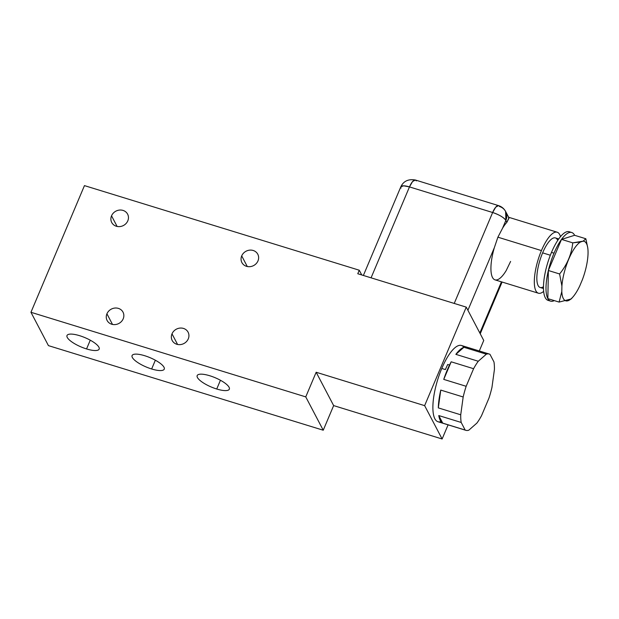 <?xml version="1.0" encoding="UTF-8"?>
<svg xmlns="http://www.w3.org/2000/svg" width="619" height="619" viewBox="0 0 619 619"><rect width="100%" height="100%" fill="white"/><g stroke="black" fill="none" stroke-linecap="round" stroke-linejoin="round"><path stroke-width="0.93" d="M465.836 430.313L437.989 421.74A39.895 12.659 -72.9 0 1 441.78 368.46L445.394 369.574A39.895 12.659 -72.9 0 1 447.707 364.483L449.518 365.04A39.895 12.659 107.1 0 0 443.746 379.393L466.161 386.295A39.895 12.659 107.1 0 0 463.174 396.988L440.759 390.086A39.895 12.659 107.1 0 0 438.314 407.89L460.729 414.792A39.895 12.659 107.1 0 0 461.194 422.46L438.77 415.558A39.895 12.659 107.1 0 0 442.747 423.141L465.163 430.043A39.895 12.659 107.1 0 0 465.836 430.313A39.895 12.659 107.1 0 0 468.807 430.19L476.87 423.11A39.895 12.659 107.1 0 0 481.551 415.651L488.987 398.063A39.895 12.659 107.1 0 0 491.966 387.37L494.411 369.574A39.895 12.659 107.1 0 0 493.954 361.906L489.977 354.331A39.895 12.659 107.1 0 0 486.341 354.176L478.278 361.256A39.895 12.659 107.1 0 0 473.597 368.707L466.161 386.295A39.895 12.659 107.1 0 0 463.174 396.988L460.729 414.792A39.895 12.659 107.1 0 0 461.194 422.46L465.163 430.043A39.895 12.659 107.1 0 0 468.807 430.19L476.87 423.11A39.895 12.659 107.1 0 0 481.551 415.651L488.987 398.063A39.895 12.659 107.1 0 0 491.966 387.37L494.411 369.574A39.895 12.659 107.1 0 0 493.954 361.906L489.977 354.331A39.895 12.659 107.1 0 0 489.312 354.053A39.895 12.659 107.1 0 0 486.341 354.176L463.925 347.274A39.895 12.659 107.1 0 0 455.863 354.354L478.278 361.256A39.895 12.659 107.1 0 0 473.597 368.707L466.161 386.295L443.746 379.393L451.181 361.806L473.597 368.707L451.181 361.806A39.895 12.659 107.1 0 0 449.518 365.04A39.895 12.659 107.1 0 0 443.746 379.393L451.181 361.806A39.895 12.659 107.1 0 0 449.518 365.04L447.707 364.483A39.895 12.659 107.1 0 0 445.394 369.574L441.78 368.46A39.895 12.659 -72.9 0 1 461.464 345.487L489.312 354.053M465.163 430.043L442.747 423.141L438.77 415.558L461.194 422.46L465.163 430.043M442.747 423.141L438.77 415.558A39.895 12.659 107.1 0 0 442.747 423.141M460.729 414.792L438.314 407.89L440.759 390.086L463.174 396.988L460.729 414.792M438.314 407.89L440.759 390.086A39.895 12.659 107.1 0 0 438.314 407.89M478.278 361.256L455.863 354.354L463.925 347.274L486.341 354.176L478.278 361.256M455.863 354.354L463.925 347.274A39.895 12.659 107.1 0 0 455.863 354.354M424.634 405.646L442.121 438.987L448.094 424.851L442.121 438.987L333.649 405.592L316.162 372.251L424.634 405.646L442.121 438.987L333.649 405.592L316.162 372.251L305.755 396.887L323.242 430.22L333.649 405.592L323.242 430.22L305.755 396.887L30.95 312.286L84.455 185.615L359.26 270.217L357.774 273.737L466.254 307.132L424.634 405.646L316.162 372.251L305.755 396.887L30.95 312.286L48.437 345.626L323.242 430.22L48.437 345.626L30.95 312.286L84.455 185.615L359.26 270.217L361.751 274.96L359.26 270.217L357.774 273.737L466.254 307.132L424.634 405.646M479.299 350.973L483.741 340.465L466.254 307.132L483.741 340.465L479.299 350.973M440.999 421.609A39.895 12.659 -72.9 0 1 432.882 406.691A39.895 12.659 -72.9 0 1 441.78 368.46A39.895 12.659 -72.9 0 1 463.879 347.29M241.704 255.895L247.283 266.518L241.704 255.895A8.976 8.109 -27.7 0 0 241.897 262.572A8.976 8.109 -27.7 0 0 250.076 266.657A8.976 8.109 -27.7 0 0 257.976 260.909A8.976 8.109 -27.7 0 0 257.79 254.231A8.976 8.109 -27.7 0 0 249.612 250.146A8.976 8.109 -27.7 0 0 241.704 255.895A8.976 8.109 -27.7 0 0 246.501 266.317A8.976 8.109 -27.7 0 0 257.976 260.909A8.976 8.109 -27.7 0 0 253.186 250.486A8.976 8.109 -27.7 0 0 241.704 255.895M111.536 215.822A8.976 8.109 -27.7 0 0 116.326 226.244A8.976 8.109 -27.7 0 0 127.808 220.828A8.976 8.109 -27.7 0 0 123.019 210.414A8.976 8.109 -27.7 0 0 111.536 215.822A8.976 8.109 -27.7 0 0 111.722 222.5A8.976 8.109 -27.7 0 0 119.9 226.577A8.976 8.109 -27.7 0 0 127.808 220.828A8.976 8.109 -27.7 0 0 127.622 214.159A8.976 8.109 -27.7 0 0 119.444 210.073A8.976 8.109 -27.7 0 0 111.536 215.822L117.107 226.446L111.536 215.822M172.005 333.842A8.976 8.109 -27.7 0 0 176.802 344.265A8.976 8.109 -27.7 0 0 188.277 338.848A8.976 8.109 -27.7 0 0 183.487 328.426A8.976 8.109 -27.7 0 0 172.005 333.842A8.976 8.109 -27.7 0 0 172.198 340.512A8.976 8.109 -27.7 0 0 180.377 344.597A8.976 8.109 -27.7 0 0 188.277 338.848A8.976 8.109 -27.7 0 0 188.091 332.179A8.976 8.109 -27.7 0 0 179.912 328.093A8.976 8.109 -27.7 0 0 172.005 333.842L177.583 344.466L172.005 333.842M106.925 313.802A8.976 8.109 -27.7 0 0 111.714 324.224A8.976 8.109 -27.7 0 0 123.196 318.816A8.976 8.109 -27.7 0 0 118.399 308.394A8.976 8.109 -27.7 0 0 106.925 313.802A8.976 8.109 -27.7 0 0 107.11 320.48A8.976 8.109 -27.7 0 0 115.289 324.565A8.976 8.109 -27.7 0 0 123.196 318.816A8.976 8.109 -27.7 0 0 123.003 312.138A8.976 8.109 -27.7 0 0 114.825 308.053A8.976 8.109 -27.7 0 0 106.925 313.802L112.496 324.426L106.925 313.802M151.647 368.978A17.456 5.037 22.9 0 1 132.35 357.48A17.456 5.037 22.9 0 1 144.691 355.716A17.456 5.037 22.9 0 1 163.989 367.222A17.456 5.037 22.9 0 1 151.647 368.978L155.346 360.219L151.647 368.978A17.456 5.037 -157.1 0 0 164.252 369.141A17.456 5.037 -157.1 0 0 144.691 355.716A17.456 5.037 -157.1 0 0 132.095 355.554A17.456 5.037 -157.1 0 0 151.647 368.978M86.559 348.938A17.456 5.037 22.9 0 1 67.262 337.44A17.456 5.037 22.9 0 1 79.603 335.684A17.456 5.037 22.9 0 1 98.901 347.182A17.456 5.037 22.9 0 1 86.559 348.938L90.266 340.187L86.559 348.938A17.456 5.037 -157.1 0 0 99.164 349.101A17.456 5.037 -157.1 0 0 79.603 335.684A17.456 5.037 -157.1 0 0 67.007 335.521A17.456 5.037 -157.1 0 0 86.559 348.938M216.735 389.011A17.456 5.037 22.9 0 1 197.438 377.513A17.456 5.037 22.9 0 1 209.779 375.756A17.456 5.037 22.9 0 1 229.076 387.254A17.456 5.037 22.9 0 1 216.735 389.011L220.434 380.259L216.735 389.011A17.456 5.037 -157.1 0 0 229.332 389.173A17.456 5.037 -157.1 0 0 209.779 375.756A17.456 5.037 -157.1 0 0 197.175 375.594A17.456 5.037 -157.1 0 0 216.735 389.011M371.067 277.823L409.476 186.907L492.639 212.51L454.23 303.426L492.639 212.51A11.97 3.459 22.9 0 1 505.87 220.395A11.97 10.809 -27.7 0 0 505.622 211.497A11.97 10.809 -27.7 0 0 499.479 206.498A11.97 3.799 107.1 0 0 498.543 205.616A11.97 3.799 107.1 0 0 492.639 212.51L495.726 207.156L498.543 205.616C501.692 206.638 504.052 208.603 505.622 211.497L505.87 220.395L506.868 222.298L505.87 220.395L502.574 228.194L505.87 220.395C503.781 217.431 499.371 214.808 492.639 212.51L409.476 186.907L371.067 277.823M363.376 275.463L400.833 186.799A11.97 3.459 22.9 0 1 409.476 186.907A11.97 3.799 -72.9 0 1 415.38 180.013L412.564 181.553L409.476 186.907L403.642 185.816L400.833 186.799L401.011 188.114M508.919 217.826L506.868 222.298A31.917 10.128 107.1 0 0 502.574 228.194A31.917 10.128 -72.9 0 1 506.868 222.298L508.98 218.151M541.432 250.587L497.893 237.185L502.574 228.194L497.893 237.185L541.432 250.587A31.917 10.128 107.1 0 0 538.398 293.213A31.917 10.128 107.1 0 0 543.644 291.387A31.917 10.128 107.1 0 1 534.359 283.873A31.917 10.128 107.1 0 1 541.432 250.587A31.917 10.128 107.1 0 1 557.177 232.21A31.917 10.128 107.1 0 1 560.489 236.667A31.917 10.128 107.1 0 0 541.432 250.587M538.398 293.213L495.007 279.858A31.917 10.128 -72.9 0 1 494.302 247.786L497.893 237.185L494.302 247.786A31.917 10.128 107.1 0 0 492.507 277.498A31.917 10.128 107.1 0 0 506.226 270.511L510.605 261.427M543.474 286.721A25.928 8.225 -72.9 0 1 536.843 279.061A25.928 8.225 -72.9 0 1 542.623 252.862A25.928 8.225 -72.9 0 1 557.727 240.427M543.482 288.516L540.163 287.495A25.928 8.225 -72.9 0 1 542.623 252.862L550.337 255.237L542.623 252.862A25.928 8.225 -72.9 0 1 555.421 237.928L558.74 238.949M549.409 300.524A35.902 11.39 -72.9 0 1 551.483 252.413A35.902 11.39 -72.9 0 1 570.393 232.357M550.608 301.144L548.078 300.362A35.902 11.39 -72.9 0 1 551.483 252.413L554.013 253.186A35.902 11.39 107.1 0 0 548.364 270.511A35.902 11.39 107.1 0 0 547.861 298.629A35.902 11.39 107.1 0 0 550.608 301.144A35.902 11.39 107.1 0 0 554.284 300.61A35.902 11.39 107.1 0 1 547.861 298.629L559.104 302.087L547.861 298.629L548.364 270.511L547.861 298.629A35.902 11.39 107.1 0 1 548.364 270.511L559.599 273.969L548.364 270.511L561.51 239.391A35.902 11.39 107.1 0 0 554.013 253.186L551.483 252.413A35.902 11.39 -72.9 0 1 569.201 231.73L571.732 232.512A35.902 11.39 107.1 0 0 561.51 239.391L548.364 270.511A35.902 11.39 107.1 0 1 554.013 253.186A35.902 11.39 107.1 0 1 561.51 239.391L572.745 242.849L580.529 241.975A31.12 9.873 107.1 0 0 561.905 286.063L559.599 273.969C567.197 264.584 571.585 254.216 572.745 242.849L561.51 239.391L574.618 235.297A35.902 11.39 107.1 0 0 571.732 232.512M585.853 238.756L583.083 241.178A31.12 9.873 107.1 0 1 587.841 248.505A31.12 9.873 107.1 0 1 582.394 279.664L579.748 285.939L582.394 279.664A31.12 9.873 107.1 0 0 583.083 241.178L580.529 241.975A31.12 9.873 107.1 0 0 561.905 286.063L561.804 291.541L561.905 286.063L559.599 273.969C567.197 264.584 571.585 254.216 572.745 242.849L583.083 241.178L585.853 238.756L574.618 235.297L561.51 239.391A35.902 11.39 107.1 0 1 574.618 235.297L585.853 238.756L587.764 247.886M571.182 298.962L559.104 302.087L561.804 291.541A31.12 9.873 107.1 0 0 579.748 285.939A31.12 9.873 107.1 0 1 572.915 296.981A31.12 9.873 107.1 0 1 561.804 291.541L559.104 302.087L571.182 298.962M479.826 333.007L501.444 281.838L479.826 333.007M467.902 310.274L494.302 247.786L467.902 310.274M416.316 180.895L415.38 180.013L498.543 205.616M505.622 211.497L508.841 217.633M508.222 217.137L557.177 232.21M571.283 298.845L572.915 296.981M587.841 248.505L587.748 247.732M502.094 282.032L480.236 333.78M400.833 186.799C403.511 181.096 408.362 178.837 415.38 180.013"/></g></svg>
